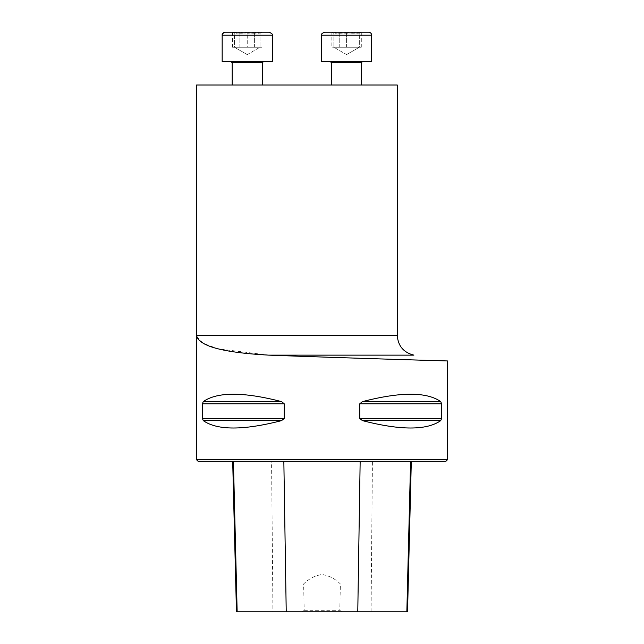 <?xml version="1.0" encoding="UTF-8"?>
<svg xmlns="http://www.w3.org/2000/svg" width="644" height="644" viewBox="0 0 644 644"><rect width="100%" height="100%" fill="white"/><g stroke="black" fill="none" stroke-linecap="round" stroke-linejoin="round"><path stroke-width="0.48" stroke-dasharray="3.22 2.42" d="M331.531 85.008L361.63 85.008L331.531 85.008M232.194 85.008L262.301 85.008L232.194 85.008L262.301 85.008L232.194 85.008L232.194 62.806L262.301 62.806L232.194 62.806L262.301 62.806L263.557 61.55L230.946 61.55L263.557 61.55M397.259 85.008L196.573 85.008M196.758 336.707L203.005 343.172L217.712 348.782L268.653 355.134C346.947 358.088 451.186 361.067 447.427 360.946C451.194 361.067 347.084 358.088 268.653 355.134L413.899 355.134M196.573 459.784L447.427 459.784M441.599 403.788L440.738 401.615C426.698 391.761 400.592 391.761 362.419 401.615L359.779 403.788L359.779 418.447L362.419 420.621C400.592 430.474 426.698 430.474 440.738 420.621L441.599 418.447L441.599 403.788L359.779 403.788M284.221 403.788L281.581 401.615C243.408 391.761 217.302 391.761 203.263 401.615L202.401 403.788L202.401 418.447L203.263 420.621C217.302 430.474 243.408 430.474 281.581 420.621L284.221 418.447L284.221 403.788L202.401 403.788M407.539 611.8L236.461 611.8M302.39 611.8L304.193 610.295L303.63 583.955C308.758 578.787 314.876 575.631 321.976 574.48C329.084 575.607 335.218 578.771 340.37 583.955L339.807 610.295L341.61 611.8M271.575 461.289L411.315 461.289L232.685 461.289L271.575 461.289L272.935 611.8M198.078 461.289L445.922 461.289M303.63 583.955L340.37 583.955M304.193 610.295L339.807 610.295M234.505 32.2L247.248 32.2L234.505 32.2C238.747 33.585 242.997 33.585 247.248 32.2L259.991 32.2L247.248 32.2C243.005 33.585 238.755 33.585 234.505 32.2C234.505 33.577 234.505 33.577 234.505 32.2C234.505 33.577 234.505 33.577 234.505 32.2L234.505 47.254L259.991 47.254L234.505 47.254L240.88 47.254L234.505 47.254L234.505 32.2M259.991 32.2L261.963 32.2L259.991 32.2C255.749 33.585 251.498 33.585 247.248 32.2C251.49 33.585 255.74 33.585 259.991 32.2C259.991 33.577 259.991 33.577 259.991 32.2C259.991 33.577 259.991 33.577 259.991 32.2L259.991 47.254L259.991 32.2M260.039 33.311L261.963 32.2L232.532 32.2L261.963 32.2C259.516 33.585 257.061 33.585 254.605 32.2C249.687 33.577 244.776 33.577 239.89 32.2C237.443 33.585 234.988 33.585 232.532 32.2C234.988 33.585 237.435 33.585 239.89 32.2C244.776 33.577 249.687 33.577 254.605 32.2C257.053 33.585 259.508 33.585 261.963 32.2L261.963 47.254L240.88 47.254L253.623 47.254L247.248 47.254L247.248 32.2L225.175 32.2M272.332 61.55L222.164 61.55L272.332 61.55L222.164 61.55L222.164 35.211L272.332 35.211L222.164 35.211L272.332 35.211L272.332 61.55M261.963 47.254L236.211 47.254L258.284 47.254L236.211 47.254L247.248 47.254L247.248 32.2L269.321 32.2M247.248 54.611L234.505 47.254L236.211 47.254L232.532 47.254L236.211 47.254L234.505 47.254L247.248 54.611L259.991 47.254L247.248 54.611M239.89 47.254L239.89 32.2L239.89 47.254M232.532 47.254L232.532 32.2L234.456 33.311M254.605 47.254L254.605 32.2L254.605 47.254M359.328 32.2L346.585 32.2L359.328 32.2C355.077 33.585 350.835 33.585 346.585 32.2L333.842 32.2L346.585 32.2C350.827 33.585 355.077 33.585 359.328 32.2C359.328 33.577 359.328 33.577 359.328 32.2C359.328 33.577 359.328 33.577 359.328 32.2L359.328 47.254L333.842 47.254L359.328 47.254L352.952 47.254L359.328 47.254L359.328 32.2M333.842 32.2L331.869 32.2L333.842 32.2C338.084 33.585 342.334 33.585 346.585 32.2C342.334 33.585 338.092 33.585 333.842 32.2C333.842 33.577 333.842 33.577 333.842 32.2C333.842 33.577 333.842 33.577 333.842 32.2L333.842 47.254L333.842 32.2M370.92 33.23L368.658 32.2L324.504 32.2M361.63 85.008L361.63 62.806L331.531 62.806L361.63 62.806L362.886 61.55L330.275 61.55L362.886 61.55M321.493 61.55L371.668 61.55L321.493 61.55L371.668 61.55L371.668 35.203L321.493 35.211M371.636 34.784L371.274 33.73M340.209 47.254L352.952 47.254L340.209 47.254M346.585 47.254L346.585 32.2L346.585 47.254L357.613 47.254L331.869 47.254L346.585 47.254M346.585 54.611L359.328 47.254L357.613 47.254L361.292 47.254L357.613 47.254L359.328 47.254L346.585 54.611L333.842 47.254L346.585 54.611M353.942 32.2L339.227 32.2L353.942 32.2C356.39 33.585 358.845 33.585 361.292 32.2C358.845 33.585 356.39 33.585 353.942 32.2C349.048 33.577 344.146 33.577 339.227 32.2L331.869 32.2L339.227 32.2C344.146 33.577 349.048 33.577 353.942 32.2L353.942 47.254L353.942 32.2M333.793 33.311L331.869 32.2C334.317 33.585 336.772 33.585 339.227 32.2C336.772 33.585 334.317 33.585 331.869 32.2L331.869 47.254M361.292 47.254L361.292 32.2L359.368 33.311M339.227 47.254L339.227 32.2L339.227 47.254M397.259 335.363L196.573 335.363M371.065 611.8L372.425 461.289M440.738 420.621L362.419 420.621M441.599 418.447L359.779 418.447M440.738 401.615L362.419 401.615M281.581 401.615L203.263 401.615M284.221 418.447L202.401 418.447M281.581 420.621L203.263 420.621M331.531 62.806L361.63 62.806M262.301 85.008L262.301 62.806"/><path stroke-width="0.97" d="M397.259 335.363C398.024 345.973 403.571 352.566 413.899 355.134L268.653 355.134C346.947 358.088 451.186 361.067 447.427 360.946C451.194 361.067 347.084 358.088 268.653 355.134C222.47 352.582 198.441 345.997 196.573 335.363L196.573 85.008L397.259 85.008L397.259 335.363L196.573 335.363L196.758 336.707M447.427 360.946L447.427 459.784L196.573 459.784L196.573 335.363M441.599 418.447L440.738 420.621C426.698 430.474 400.592 430.474 362.419 420.621L359.779 418.447L359.779 403.788L362.419 401.615C400.592 391.761 426.698 391.761 440.738 401.615L441.599 403.788L441.599 418.447L359.779 418.447M202.401 403.788L203.263 401.615C217.302 391.761 243.408 391.761 281.581 401.615L284.221 403.788L284.221 418.447L281.581 420.621C243.408 430.474 217.302 430.474 203.263 420.621L202.401 418.447L202.401 403.788L284.221 403.788M281.581 420.621L203.263 420.621M232.685 461.289L236.461 611.8L407.539 611.8L411.315 461.289M447.427 459.784L445.922 461.289L198.078 461.289L196.573 459.784M225.175 32.2L269.321 32.2C272.13 33.689 273.137 34.696 272.332 35.211L222.164 35.211C222.341 33.383 223.347 32.377 225.175 32.2L232.532 32.2L225.175 32.2C220.602 34.229 222.703 35.009 222.164 35.211L222.164 61.55L272.332 61.55L272.332 35.211C273.137 34.696 272.13 33.689 269.321 32.2M232.194 85.008L232.194 62.806L230.946 61.55M321.493 61.55L321.493 35.211C322.161 34.768 319.778 34.374 324.504 32.2L368.658 32.2C370.485 32.377 371.491 33.383 371.668 35.211L321.493 35.211L321.493 61.55L371.668 61.55L371.668 35.187M371.274 33.73L370.92 33.23M361.727 62.315L362.644 61.574M286.226 611.8L283.843 461.289M237.153 611.8L233.418 461.289M406.847 611.8L410.582 461.289M357.774 611.8L360.157 461.289M202.401 418.447L284.221 418.447M203.263 401.615L281.581 401.615M362.419 401.615L440.738 401.615M359.779 403.788L441.599 403.788M362.419 420.621L440.738 420.621M262.301 85.008L262.301 62.806L232.194 62.806M361.63 85.008L361.63 62.806L331.531 62.806L330.275 61.55L331.531 62.806L331.531 85.008L331.531 62.806M262.301 62.806L263.557 61.55M232.17 62.549L231.953 62.057M231.623 61.752L231.124 61.566M321.493 35.211C321.992 35.082 319.996 34.164 324.504 32.2"/></g></svg>
